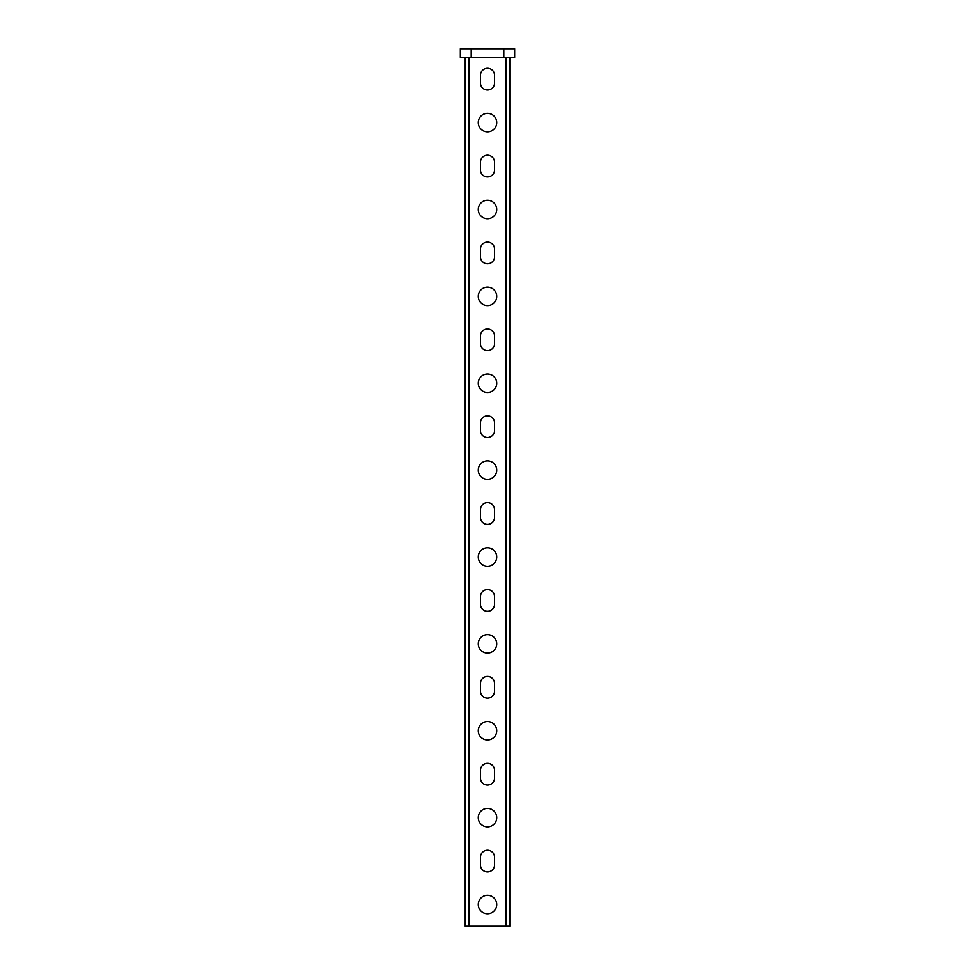<?xml version="1.0" encoding="UTF-8"?>
<svg xmlns="http://www.w3.org/2000/svg" width="975" height="975" viewBox="0 0 975 975"><rect width="100%" height="100%" fill="white"/><g stroke="black" fill="none" stroke-linecap="round" stroke-linejoin="round"><path stroke-width="1.46" d="M487.5 113.368A9.226 9.226 0 0 1 496.726 122.594A9.226 9.226 0 0 1 487.5 131.832A9.226 9.226 0 0 1 478.274 122.594A9.226 9.226 0 0 1 487.5 113.368M487.5 200.253A9.226 9.226 0 0 1 496.726 209.479A9.226 9.226 0 0 1 487.5 218.717A9.226 9.226 0 0 1 478.274 209.479A9.226 9.226 0 0 1 487.5 200.253M487.5 287.125A9.226 9.226 0 0 1 496.726 296.363A9.226 9.226 0 0 1 487.5 305.589A9.226 9.226 0 0 1 478.274 296.363A9.226 9.226 0 0 1 487.5 287.125M487.5 374.01A9.226 9.226 0 0 1 496.726 383.248A9.226 9.226 0 0 1 487.5 392.474A9.226 9.226 0 0 1 478.274 383.248A9.226 9.226 0 0 1 487.5 374.01M487.5 460.895A9.226 9.226 0 0 1 496.726 470.121A9.226 9.226 0 0 1 487.5 479.359A9.226 9.226 0 0 1 478.274 470.121A9.226 9.226 0 0 1 487.5 460.895M487.5 547.779A9.226 9.226 0 0 1 496.726 557.005A9.226 9.226 0 0 1 487.5 566.231A9.226 9.226 0 0 1 478.274 557.005A9.226 9.226 0 0 1 487.5 547.779M487.5 634.652A9.226 9.226 0 0 1 496.726 643.89A9.226 9.226 0 0 1 487.5 653.116A9.226 9.226 0 0 1 478.274 643.89A9.226 9.226 0 0 1 487.5 634.652M487.5 721.537A9.226 9.226 0 0 1 496.726 730.763A9.226 9.226 0 0 1 487.5 740.001A9.226 9.226 0 0 1 478.274 730.763A9.226 9.226 0 0 1 487.5 721.537M487.5 808.421A9.226 9.226 0 0 1 496.726 817.647A9.226 9.226 0 0 1 487.5 826.885A9.226 9.226 0 0 1 478.274 817.647A9.226 9.226 0 0 1 487.5 808.421M487.5 895.294A9.226 9.226 0 0 1 496.726 904.532A9.226 9.226 0 0 1 487.5 913.758A9.226 9.226 0 0 1 478.274 904.532A9.226 9.226 0 0 1 487.5 895.294M487.5 68.299A7.057 7.057 0 0 1 494.557 75.355L494.557 82.96A7.057 7.057 0 0 1 487.5 90.017A7.057 7.057 0 0 1 480.443 82.96L480.443 75.355A7.057 7.057 0 0 1 487.5 68.299M487.5 155.183A7.057 7.057 0 0 1 494.557 162.24L494.557 169.845A7.057 7.057 0 0 1 487.5 176.902A7.057 7.057 0 0 1 480.443 169.845L480.443 162.24A7.057 7.057 0 0 1 487.5 155.183M487.5 242.056A7.057 7.057 0 0 1 494.557 249.125L494.557 256.717A7.057 7.057 0 0 1 487.5 263.786A7.057 7.057 0 0 1 480.443 256.717L480.443 249.125A7.057 7.057 0 0 1 487.5 242.056M487.5 328.941A7.057 7.057 0 0 1 494.557 335.997L494.557 343.602A7.057 7.057 0 0 1 487.5 350.659A7.057 7.057 0 0 1 480.443 343.602L480.443 335.997A7.057 7.057 0 0 1 487.5 328.941M487.5 415.825A7.057 7.057 0 0 1 494.557 422.882L494.557 430.487A7.057 7.057 0 0 1 487.5 437.543A7.057 7.057 0 0 1 480.443 430.487L480.443 422.882A7.057 7.057 0 0 1 487.5 415.825M487.5 502.71A7.057 7.057 0 0 1 494.557 509.767L494.557 517.359A7.057 7.057 0 0 1 487.5 524.428A7.057 7.057 0 0 1 480.443 517.359L480.443 509.767A7.057 7.057 0 0 1 487.5 502.71M487.5 589.582A7.057 7.057 0 0 1 494.557 596.639L494.557 604.244A7.057 7.057 0 0 1 487.5 611.301A7.057 7.057 0 0 1 480.443 604.244L480.443 596.639A7.057 7.057 0 0 1 487.5 589.582M487.5 676.467A7.057 7.057 0 0 1 494.557 683.524L494.557 691.129A7.057 7.057 0 0 1 487.5 698.185A7.057 7.057 0 0 1 480.443 691.129L480.443 683.524A7.057 7.057 0 0 1 487.5 676.467M487.5 763.352A7.057 7.057 0 0 1 494.557 770.408L494.557 778.013A7.057 7.057 0 0 1 487.5 785.07A7.057 7.057 0 0 1 480.443 778.013L480.443 770.408A7.057 7.057 0 0 1 487.5 763.352M487.5 850.224A7.057 7.057 0 0 1 494.557 857.293L494.557 864.886A7.057 7.057 0 0 1 487.5 871.955A7.057 7.057 0 0 1 480.443 864.886L480.443 857.293A7.057 7.057 0 0 1 487.5 850.224M509.767 926.25L509.767 57.44L509.767 926.25L505.964 926.25L505.964 57.44M469.036 57.44L469.036 926.25L505.964 926.25M465.233 57.44L465.233 926.25L465.233 57.44M469.036 926.25L465.233 926.25M514.654 57.44L460.346 57.44L460.346 48.75L514.654 48.75L514.654 57.44M503.795 57.44L503.795 48.75M471.205 57.44L471.205 48.75"/></g></svg>
